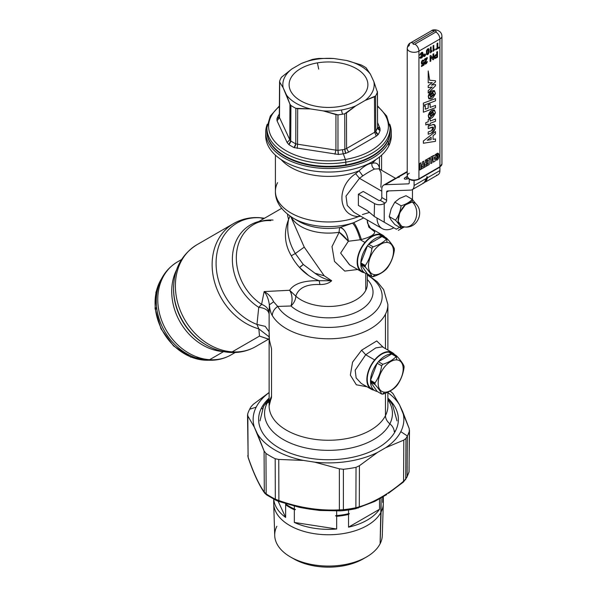 <?xml version="1.0" encoding="UTF-8"?>
<svg xmlns="http://www.w3.org/2000/svg" width="597" height="597" viewBox="0 0 597 597"><rect width="100%" height="100%" fill="white"/><g stroke="black" fill="none" stroke-linecap="round" stroke-linejoin="round"><path stroke-width="0.9" d="M364.267 272.65A21.126 12.194 -60 0 1 364.939 242.442A21.126 12.194 -60 0 1 384.819 237.054A21.126 12.194 120 0 0 382.662 235.151A21.126 12.194 120 0 0 364.939 242.442A21.126 12.194 120 0 0 361.543 271.739A21.126 12.194 120 0 0 364.267 272.65M349.693 264.896L340.648 253.068L348.357 241.255L360.304 239.763L364.939 242.442L360.304 239.763L348.357 241.255C347.096 233.39 344.342 228.808 340.089 227.509L352.491 223.159C355.051 225.412 357.655 230.949 360.304 239.763L361.409 239.539C370.207 237.143 374.655 234.569 374.752 231.837L373.416 229.994M367.192 219.95L367.536 223.159L370.147 227.614L374.752 231.837L368.797 227.129L367.08 219.883L368.797 227.129L374.752 231.837C374.655 234.569 370.207 237.143 361.409 239.539L360.304 239.763C357.655 230.949 355.051 225.412 352.491 223.159L340.089 227.509A11.418 5.477 -106 0 1 348.357 241.255C344.573 236.673 341.514 233.666 339.163 232.24A11.418 2.56 80.6 0 1 340.089 227.509A42.163 24.343 180 0 1 298.687 221.315A42.163 24.343 0 0 0 340.089 227.509A11.418 2.56 -99.4 0 0 339.163 232.24L348.357 241.255L340.648 253.068L349.521 264.799L361.543 271.739M357.67 269.501L344.767 271.09L334.492 261.426L332.007 246.591L339.163 232.24A38.82 22.417 180 0 1 291.217 216.927A38.82 22.417 0 0 0 339.163 232.24L332.007 246.591L334.492 261.426L344.767 271.09L357.67 269.501M353.708 222.674L363.715 217.942L353.708 222.674C355.924 225.106 358.484 230.726 361.409 239.539C358.484 230.726 355.924 225.106 353.708 222.674A49.752 28.723 180 0 1 293.321 218.218A49.752 28.723 0 0 0 353.708 222.674L352.491 223.159L353.708 222.674M393.878 227.793A25.119 14.5 -60 0 1 376.968 218.024A25.119 14.5 120 0 0 382.147 228.584A25.119 14.5 120 0 0 393.878 227.793M359.23 215.353L358.67 216.539C338.499 216.465 335.402 187.13 355.618 173.69L359.498 178.331L346.006 196.085L347.26 205.42L353.917 212.286L347.26 205.42L346.006 196.085L359.498 178.331L381.789 191.204L359.498 178.331L362.767 175.869C367.67 172.6 371.61 170.332 374.58 169.041L379.08 168.802M362.394 214.562L369.506 212.428M360.678 216.189L358.67 216.539A53.096 30.656 180 0 1 303.836 218.457A53.096 30.656 180 0 1 275.411 191.316A53.096 30.656 0 0 0 303.836 218.457A53.096 30.656 0 0 0 358.67 216.539L360.678 216.189M379.446 168.399L379.446 156.989L379.446 168.399C378.737 163.787 376.229 162.115 371.924 163.391C376.229 162.115 378.737 163.787 379.446 168.399M380.826 187.189C381.356 180.637 381.356 175.652 380.826 172.234L379.035 168.779L374.58 169.041C372.498 167.809 371.61 165.929 371.924 163.391C371.61 165.929 372.498 167.809 374.58 169.041C371.61 170.332 367.67 172.6 362.767 175.869L359.058 170.817C364.364 165.876 368.647 163.406 371.924 163.391A53.096 30.656 0 0 0 375.871 159.593A53.096 30.656 180 0 1 371.924 163.391C368.647 163.406 364.364 165.876 359.058 170.817L362.767 175.869L359.498 178.331L355.618 173.69L359.058 170.817L355.618 173.69C335.402 187.13 338.499 216.465 358.67 216.539M281.135 159.593A53.096 30.656 0 0 0 359.058 170.817A53.096 30.656 180 0 1 281.135 159.593M277.553 182.682A53.096 30.656 0 0 0 275.411 191.316L275.411 155.153M293.149 218.114A49.752 28.723 0 0 0 293.321 218.218C281.157 210.45 275.187 201.48 275.411 191.316M288.082 214.711L287.627 215.286L287.567 214.308L287.627 215.286L288.09 214.719M265.777 134.019A62.797 36.26 0 0 0 318.052 171.54A62.797 36.26 0 0 0 388.759 145.996A62.797 36.26 0 0 0 391.229 134.019M319.186 280.709C311.656 278.135 305.097 273.724 299.515 267.471L303.261 264.456L315 273.262L303.261 264.456L295.328 253.538L304.239 247.128L324.171 275.762L315 273.262C320.119 277.001 325.678 279.5 331.686 280.747L319.186 280.709C303.858 280.411 294.015 283.605 289.642 290.276C292.299 294.679 292.746 299.918 290.993 305.992A11.418 5.873 91.1 0 0 289.642 290.276L295.806 296.142L289.642 290.276C294.015 283.605 303.858 280.411 319.186 280.709L319.917 284.523L319.186 280.709L331.686 280.747C328.91 283.329 324.992 284.582 319.917 284.523C306.522 284.03 298.485 287.896 295.806 296.142A11.418 7.851 -47.9 0 1 290.993 305.992A44.529 25.708 0 0 0 351.424 314.171A44.529 25.708 0 0 0 367.327 279.538A44.529 25.708 180 0 1 351.424 314.171A44.529 25.708 180 0 1 290.993 305.992A11.418 7.851 132.1 0 0 295.806 296.142A38.82 22.417 0 0 0 333.992 306.246A38.82 22.417 0 0 0 365.752 290.366L365.752 273.463L365.752 290.366A38.82 22.417 180 0 1 333.992 306.246A38.82 22.417 180 0 1 295.806 296.142C298.485 287.896 306.522 284.03 319.917 284.523C324.992 284.582 328.91 283.329 331.686 280.747L324.171 275.762L304.239 247.128L290.814 216.666L304.239 247.128L295.328 253.538C288.582 242.315 286.336 230.935 288.59 219.39L289.985 216.107L288.59 219.39L287.664 215.86M365.752 290.366A38.82 22.417 0 0 0 367.327 284.06A38.82 22.417 180 0 1 365.752 290.366M288.59 219.39C283.627 232.143 284.523 244.255 291.291 255.732C284.523 244.255 283.627 232.143 288.59 219.39C286.336 230.935 288.582 242.315 295.328 253.538L291.299 255.732A47.954 39.156 60 0 0 299.515 267.471L308.492 275.389M324.171 275.762L331.686 280.747C325.678 279.5 320.119 277.001 315 273.262L324.171 275.762M391.304 132.243A62.797 36.26 0 0 0 389.759 124.251A62.797 36.26 180 0 1 388.759 142.452L387.669 141.332A61.655 35.596 180 0 1 319.119 166.496A61.655 35.596 180 0 1 266.859 130.601A61.655 35.596 0 0 0 319.119 166.496A61.655 35.596 0 0 0 387.669 141.332L388.759 142.452A62.797 36.26 0 0 0 391.304 132.243L391.304 135.788A62.797 36.26 180 0 1 388.759 145.996L388.759 142.452A62.797 36.26 180 0 1 312.731 167.339A62.797 36.26 180 0 1 267.247 124.251A62.797 36.26 0 0 0 265.702 132.243A62.797 36.26 0 0 0 319.574 168.138A62.797 36.26 0 0 0 388.759 142.452L388.759 145.996A62.797 36.26 180 0 1 319.574 171.675A62.797 36.26 180 0 1 265.702 135.788L265.702 132.243M289.642 290.276L264.15 291.567L261.583 304.373A47.954 39.156 -120 0 1 236.561 262.762A47.954 39.156 -120 0 1 253.874 224.375A47.954 39.156 60 0 0 236.561 262.762A47.954 39.156 60 0 0 261.583 304.373L264.15 291.567L289.642 290.276M272.292 315.552A59.372 34.283 0 0 0 329.76 338.783A59.372 34.283 0 0 0 385.475 314.164A59.372 34.283 0 0 0 387.878 304.507A59.372 34.283 180 0 1 385.475 314.164A59.372 34.283 180 0 1 329.76 338.783A59.372 34.283 180 0 1 272.292 315.552A11.418 8.828 -30.5 0 1 277.695 306.418A53.663 30.984 0 0 0 356.319 322.932A53.663 30.984 0 0 0 367.327 275.045A53.663 30.984 180 0 1 356.319 322.932A53.663 30.984 180 0 1 277.695 306.418C274.224 308.955 272.426 312 272.292 315.552C270.792 313.253 269.807 309.686 269.351 304.836L273.627 301.783L277.695 306.418L290.993 305.992L277.695 306.418L273.627 301.783C271.478 297.172 268.322 293.761 264.15 291.567C268.322 293.761 271.478 297.172 273.627 301.783L269.351 304.836C268.605 299.343 266.874 294.925 264.15 291.567L264.15 291.567M269.351 304.836L269.128 313.47C268.829 309.104 266.314 306.074 261.583 304.373C266.314 306.074 268.829 309.104 269.128 313.47L269.351 304.836M295.328 253.538L303.261 264.456A4.567 0.672 137.9 0 1 299.515 267.471A47.954 39.156 -120 0 1 291.291 255.732L295.328 253.538M385.475 415.624A59.372 34.283 180 0 1 320.059 439.907A59.372 34.283 180 0 1 269.128 405.975A59.372 34.283 0 0 0 320.059 439.907A59.372 34.283 0 0 0 385.475 415.624A11.418 8.948 -153.1 0 0 389.856 423.825A63.939 36.917 180 0 1 310.5 448.862A63.939 36.917 180 0 1 267.15 403.042A11.418 8.948 -153.1 0 0 269.128 401.744A11.418 8.948 26.9 0 1 267.15 403.042A63.939 36.917 0 0 0 310.5 448.862A63.939 36.917 0 0 0 389.856 423.825A11.418 8.948 26.9 0 1 394.229 431.653A11.418 8.948 -153.1 0 0 389.856 423.825A11.418 8.948 26.9 0 1 385.475 415.624L385.475 393.177L385.475 415.624A59.372 34.283 0 0 0 387.878 405.975A59.372 34.283 180 0 1 385.475 415.624M269.128 321.268L269.128 314.291C268.56 310.336 265.098 308.015 258.747 307.328L261.583 304.373L258.747 307.328C265.098 308.015 268.56 310.336 269.128 314.291M269.986 309.38L270.889 312.552M385.475 314.164L385.475 348.648L385.475 314.164M383.468 347.491L376.737 340.947L361.61 350.193L352.573 362.148L350.342 375.103L356.342 384.781L367.043 386.796L356.342 384.781L350.342 375.103L352.573 362.148L361.61 350.193L365.707 354.76L355.2 370.2L356.14 377.938L361.289 383.468L356.14 377.938L355.2 370.2L365.707 354.76L361.61 350.193L376.737 340.947L383.468 347.491M269.157 332.581L269.389 340.074L271.531 348.723L271.531 396.326A59.372 34.283 0 0 0 269.128 405.975L269.128 319.395M259.993 420.892L263.538 406.438A11.418 8.948 26.9 0 1 267.15 403.042A63.939 36.917 180 0 1 269.128 399.736A63.939 36.917 0 0 0 267.15 403.042A11.418 8.948 -153.1 0 0 263.538 406.438A11.418 8.948 -153.1 0 0 262.77 409.385M256.971 324.447L258.747 307.328A49.208 40.178 -120 0 1 232.375 259.314A49.208 40.178 -120 0 1 258.814 221.524A49.208 40.178 60 0 0 232.375 259.314A49.208 40.178 60 0 0 258.747 307.328L256.971 324.447L265.225 326.35L269.128 331.753L265.217 326.35L256.971 324.447A57.551 46.991 -120 0 1 216.107 261.441A57.551 46.991 -120 0 1 260.18 217.793L263.628 218.741L260.18 217.793A13.701 6.94 -86.2 0 0 259.464 217.666A13.701 6.94 93.8 0 1 260.18 217.793A57.551 46.991 -120 0 1 264.441 218.271A57.551 46.991 60 0 0 260.18 217.793A57.551 46.991 60 0 0 216.107 261.441A57.551 46.991 60 0 0 256.971 324.447L258.837 328.887L256.971 324.447M269.128 336.85L258.837 328.887L269.128 336.85M259.479 335.962L258.837 328.887A58.804 48.014 -120 0 1 213.927 279.583A58.804 48.014 -120 0 1 233.658 223.524A58.804 48.014 60 0 0 213.927 279.583A58.804 48.014 60 0 0 258.837 328.887L259.523 336.081L269.128 339.32M273.068 220.069A47.954 39.156 60 0 0 253.874 224.375C258.777 221.524 264.419 220.286 270.799 220.651M387.669 141.332A61.655 35.596 0 0 0 390.147 130.601A61.655 35.596 180 0 1 387.669 141.332M387.878 399.736A63.939 36.917 180 0 1 389.856 423.825A63.939 36.917 0 0 0 387.878 399.736M271.531 396.326A11.418 8.948 26.9 0 1 270.754 399.639L269.128 405.975M267.934 338.992L259.523 336.081L267.934 338.992M269.128 339.342L259.523 336.081L232.181 351.864L259.523 336.081M392.348 352.618A21.126 12.194 120 0 0 374.632 359.916A21.126 12.194 -60 0 1 394.505 354.521A21.126 12.194 120 0 0 392.348 352.618L382.416 346.887L375.841 347.879L365.707 354.76L374.632 359.916A21.126 12.194 120 0 0 371.23 389.207A21.126 12.194 120 0 0 373.953 390.125A21.126 12.194 -60 0 1 374.632 359.916L365.707 354.76L375.841 347.879L382.386 346.864M206.017 344.865L205.599 344.626A55.499 45.32 -120 0 1 173.555 289.127A55.499 45.32 60 0 0 205.599 344.626A55.499 45.32 60 0 0 206.017 344.865A55.499 45.32 -120 0 1 205.599 344.626L206.443 345.118A56.969 46.514 -120 0 1 173.555 288.142A56.969 46.514 60 0 0 206.443 345.118A56.969 46.514 60 0 0 228.576 352.088A13.701 6.94 -86.2 0 0 229.912 352.439C239.203 353.028 247.807 351.081 255.717 346.588A58.804 48.014 -120 0 1 232.181 351.864A58.804 48.014 -120 0 1 178.749 306.321A58.804 48.014 -120 0 1 196.913 244.74A58.804 48.014 60 0 0 178.749 306.321A58.804 48.014 60 0 0 232.181 351.864A58.804 48.014 60 0 0 255.717 346.588L268.516 339.2M229.912 352.439A13.701 6.94 -86.2 0 0 232.181 351.864A13.701 6.94 93.8 0 1 229.912 352.439C221.718 351.857 213.898 349.409 206.443 345.118M173.555 287.963A56.969 46.514 60 0 0 173.555 288.142C173.899 268.844 181.689 254.374 196.913 244.74L233.658 223.524C241.569 219.032 250.173 217.084 259.464 217.666L264.471 218.256M223.823 351.655A53.663 43.82 -120 0 1 223.547 351.64A13.701 6.94 93.8 0 1 223.591 351.618A13.701 6.94 -86.2 0 0 223.547 351.64A53.663 43.82 -120 0 1 180.167 322.126A53.663 43.82 -120 0 1 176.578 269.822A53.663 43.82 60 0 0 180.167 322.126A53.663 43.82 60 0 0 223.547 351.64A53.663 43.82 60 0 0 223.823 351.655M165.727 272.687A52.521 42.887 60 0 0 162.168 326.611A52.521 42.887 60 0 0 207.002 360.036A11.418 5.783 -86.2 0 0 207.711 360.17C216.136 360.707 223.927 358.939 231.084 354.879A53.663 43.82 -120 0 1 209.607 359.692L223.547 351.64L209.607 359.692A53.663 43.82 60 0 0 231.084 354.879L235.203 352.499M207.711 360.17A11.418 5.783 -86.2 0 0 209.607 359.692A53.663 43.82 -120 0 1 160.839 318.134A53.663 43.82 -120 0 1 177.413 261.926A53.663 43.82 60 0 0 160.839 318.134A53.663 43.82 60 0 0 209.607 359.692A11.418 5.783 93.8 0 1 207.711 360.17L195.458 357.67A52.521 42.887 -120 0 1 157.19 291.388C159.847 278.321 166.593 268.501 177.413 261.926L181.533 259.553M386.632 192.107L388.707 190.906L386.632 192.107L386.632 200.301L386.632 192.107A2.284 1.321 60 0 1 387.11 191.062A2.284 1.321 60 0 1 387.49 190.95A2.284 1.321 -120 0 0 386.632 192.107M385.02 203.099A2.284 1.321 120 0 0 386.632 200.301A2.284 1.321 -60 0 1 385.02 203.099L380.177 200.301A2.284 1.321 120 0 0 381.789 197.51L386.632 200.301L381.789 197.51L381.789 189.309A9.134 5.276 60 0 1 385.214 184.704L408.385 183.854A2.284 1.321 -120 0 0 409.243 182.704L409.243 179.242L409.243 182.704A2.284 1.321 60 0 1 408.766 183.749A2.284 1.321 60 0 1 408.385 183.854L385.214 184.704A9.134 5.276 -120 0 0 383.684 185.13A9.134 5.276 -120 0 0 381.789 189.309L381.789 197.51A2.284 1.321 -60 0 1 380.177 200.301A1.142 0.657 180 0 1 378.558 200.301A1.142 0.657 0 0 0 380.177 200.301L385.02 203.099L384.214 203.57L385.02 203.099M384.214 222.211L384.214 203.57A6.851 3.955 180 0 1 374.52 203.57L358.379 194.241L363.222 191.443L378.558 200.301L363.222 191.443L358.379 194.241L374.52 203.57A6.851 3.955 0 0 0 384.214 203.57L384.214 222.211L396.326 229.203L384.214 222.211M399.609 227.308L396.326 229.203C398.975 230.733 398.975 230.733 396.326 229.203L374.2 216.427L374.52 203.57L374.2 216.427L396.326 229.203L399.609 227.308M412.467 189.518L412.467 199.547L412.467 189.518M436.497 175.19A9.134 5.276 -120 0 0 439.922 170.585L427.489 177.757L424.803 182.189L426.109 181.645L427.489 177.757L427.004 176.488L426.519 178.316L414.087 185.495L414.087 180.503L414.087 185.495A9.134 5.276 60 0 1 410.661 190.107L387.49 190.95L410.661 190.107A9.134 5.276 -120 0 0 412.191 189.682A9.134 5.276 -120 0 0 414.087 185.495L426.519 178.316L424.071 182.824M423.094 182.928C424.43 183.212 425.571 181.675 426.519 178.316L427.004 176.488L427.489 177.757L439.922 170.585L439.922 167.123L439.922 170.585A9.134 5.276 60 0 1 438.034 174.764L426.109 181.645M373.894 216.092A1.142 0.657 60 0 1 374.2 216.427A1.142 0.657 -120 0 0 373.894 216.092L367.259 210.562L358.379 205.428L358.379 194.241L358.379 205.428L367.259 210.562L373.894 216.092M396.326 229.203C398.975 230.733 398.975 230.733 396.326 229.203L396.326 229.203M395.542 178.279L397.647 177.525L385.214 184.704L394.341 179.436M398.617 176.966L396.908 177.697L399.318 177.197L397.647 177.525L399.318 177.197L398.617 176.966L407.236 171.988L398.617 176.966M406.117 176.951A5.709 1.366 -20 0 0 404.46 178.951A5.709 1.366 -20 0 0 408.46 178.645A5.709 1.366 160 0 1 404.311 178.772A5.709 1.366 160 0 1 406.117 176.951A5.709 1.366 160 0 1 407.251 176.361A5.709 1.366 -20 0 0 406.117 176.951L406.863 179.01L406.117 176.951M439.116 167.205A1.142 0.657 -120 0 0 439.683 167.264L441.929 163.944A6.851 3.955 180 0 1 439.922 166.742L439.922 39.014A6.851 3.955 0 0 0 441.929 36.216A6.851 3.955 180 0 1 439.922 39.014A5.709 3.298 -120 0 0 435.885 32.022A1.142 0.657 0 0 0 435.885 31.089A1.142 0.657 0 0 0 434.273 31.089A5.709 3.298 -120 0 0 431.415 30.805A5.709 3.298 60 0 1 434.273 31.089L413.281 43.208A5.709 3.298 -120 0 0 410.423 42.924A5.709 3.298 -120 0 0 409.243 45.544A6.851 3.955 0 0 0 407.236 48.335A6.851 3.955 0 0 0 411.467 51.991A6.851 3.955 0 0 0 418.93 51.133L418.93 178.861A6.851 3.955 180 0 1 411.467 179.719A6.851 3.955 180 0 1 407.236 176.063A6.851 3.955 0 0 0 411.467 179.719A6.851 3.955 0 0 0 418.93 178.861A1.142 0.657 60 0 1 418.691 179.384A1.142 0.657 -120 0 0 418.93 178.861L418.93 51.133A6.851 3.955 180 0 1 411.467 51.991A6.851 3.955 180 0 1 407.236 48.335C407.729 45.35 408.796 43.544 410.423 42.924A5.709 3.298 60 0 1 413.281 43.208A1.142 0.657 0 0 0 413.281 44.141A1.142 0.657 0 0 0 414.893 44.141A5.709 3.298 60 0 1 418.93 51.133L439.922 39.014L439.922 166.742A6.851 3.955 0 0 0 441.929 163.944L441.929 36.216C441.802 29.701 433.288 28.708 431.415 30.805L410.423 42.924M439.683 167.264A1.142 0.657 -120 0 0 439.922 166.742L418.93 178.861L439.922 166.742A1.142 0.657 60 0 1 439.683 167.264L418.691 179.384A1.142 0.657 -120 0 1 418.124 179.324M409.243 173.264A6.851 3.955 0 0 0 407.236 176.063L407.236 48.335M414.893 44.141L435.885 32.022A5.709 3.298 60 0 1 439.922 39.014L418.93 51.133A5.709 3.298 -120 0 0 414.893 44.141A1.142 0.657 180 0 1 413.281 44.141A1.142 0.657 180 0 1 413.281 43.208L434.273 31.089A1.142 0.657 180 0 1 435.885 31.089A1.142 0.657 180 0 1 435.885 32.022L414.893 44.141M425.512 54.708A1.373 0.791 120 0 0 425.228 54.081A1.373 0.791 120 0 0 424.168 54.446A1.373 0.791 120 0 0 423.572 55.827L423.572 55.819A1.373 0.791 -60 0 1 424.168 54.446A1.373 0.791 -60 0 1 425.221 54.073A1.373 0.791 -60 0 1 425.228 54.081A1.373 0.791 120 0 0 424.168 54.439A1.373 0.791 120 0 0 423.572 55.819A1.373 0.791 120 0 0 423.855 56.454A1.373 0.791 120 0 0 424.915 56.081A1.373 0.791 120 0 0 425.512 54.708A1.373 0.791 -60 0 1 424.542 56.387A1.373 0.791 -60 0 1 423.572 55.827L423.572 55.827A1.373 0.791 120 0 0 423.855 56.446A1.373 0.791 -60 0 1 423.855 56.446A1.373 0.791 -60 0 1 423.572 55.819A1.373 0.791 -60 0 1 424.542 54.148A1.373 0.791 -60 0 1 425.512 54.708M424.945 55.028L424.258 55.76L424.945 55.028M437.504 57.2L437.497 51.603L436.765 52.029L437.504 51.603L436.765 52.029L436.765 54.215L436.765 52.029L436.765 54.208L435.646 54.857L436.765 54.215L434.997 55.379L435.653 54.857L434.131 57.409L434.235 56.752L434.288 58.118L434.131 57.409L434.288 58.118L435.206 58.454L437.504 57.2L435.206 58.454L434.295 58.118L434.138 57.416L434.997 55.379L436.765 54.215L436.765 52.029L437.504 51.603L437.504 57.2M435.183 57.581L436.765 56.819L436.765 55.014L436.765 56.819L435.429 57.566L434.87 57.014L435.325 55.924L436.765 55.014L436.765 56.819L436.765 55.014L435.325 55.924L434.952 57.416M433.728 59.372L433.728 53.782L432.997 54.2L433.728 53.782L432.997 54.2L432.997 58.178L432.997 54.2L432.997 58.178L430.795 55.476L430.094 55.879L430.788 55.476L430.094 55.879L430.094 61.469L430.094 55.879L430.094 61.469L430.833 61.051L430.833 57.073L433.034 59.775L430.847 57.066L433.034 59.775L433.728 59.372L433.041 59.775L430.833 57.073L430.833 61.051L430.101 61.469L430.101 55.879L430.795 55.476L432.997 58.178L432.997 54.208L433.728 53.782L433.728 59.372M421.452 66.506L421.445 65.707L423.37 64.595L421.452 65.707L421.452 66.513L424.027 65.021L424.027 61.998L422.4 63.312L422.049 62.528L422.34 61.267L424.116 60.782L423.945 60.222L422.698 60.148L421.654 61.349L422.072 60.7L421.37 62.364L421.564 64.028L422.601 64.088L423.377 63.334L423.377 64.595L423.37 63.342M422.4 63.312L424.027 61.998L424.027 65.021L421.452 66.513L421.452 65.707L421.445 66.513M423.422 61.185L423.198 60.834L424.116 60.782L423.945 60.222L422.706 60.148L421.654 61.349L421.355 62.864L421.751 64.185L423.377 63.334L423.377 64.595L421.445 65.707L423.377 64.595L423.377 63.334M423.198 60.834L422.139 61.678L422.183 63.222M425.37 64.118L424.631 63.692L424.586 62.581L426.37 58.834L424.519 59.901L424.519 59.096L427.288 57.506L427.288 58.26L427.28 57.499L424.519 59.096L427.28 57.499L424.519 59.096L424.519 59.901L424.519 59.096L424.519 59.894L426.37 58.834L424.818 61.984L426.37 58.827L424.586 62.573L424.93 64.028L424.624 63.692L425.37 64.125L426.452 63.498L427.288 61.536L425.885 63.155L426.362 62.648L425.601 63.245L425.213 62.745L427.288 58.26L425.392 62.081L425.392 63.185M425.601 63.245L426.594 61.931L427.288 61.536L427.176 62.222L425.37 64.125M437.788 47.887L437.788 43.044L437.056 43.469L437.788 43.044L437.056 43.469L437.056 48.312L437.056 43.469L437.056 48.305L435.728 49.073L437.056 48.305L435.728 49.073L435.728 49.827L435.728 49.073L435.728 49.827L439.116 47.872L439.116 47.118L437.788 47.879L439.116 47.118L439.116 47.872L435.728 49.827L435.728 49.073L437.056 48.312L437.056 43.469L437.788 43.044L437.788 47.887M429.176 52.096L429.064 49.014L428.318 48.611L426.542 50.461L426.542 54.297L426.422 53.685L426.848 54.626L426.542 54.297L427.295 54.685L428.318 54.096L429.176 52.096L428.318 54.096L427.295 54.685L426.542 54.297L426.43 51.215L427.295 49.208L428.318 48.618L429.064 49.014L429.176 52.096M427.803 49.611L428.303 49.551L427.31 50.118L427.124 53.237L427.124 50.864L427.803 49.611L428.482 50.073L428.482 52.454L428.482 50.073L428.303 53.185L428.482 52.446L427.803 53.7L428.295 53.185L427.31 53.752L427.803 53.7L427.124 53.237L427.803 53.7L427.31 53.752M427.803 53.7L428.482 52.454L428.303 49.551M433.78 50.103L433.78 45.357L433.086 45.76L433.78 45.357L433.086 45.76L433.086 51.357L433.086 45.76L433.086 51.349L434.467 49.976L434.467 49.126L433.78 50.103L434.467 49.126L433.78 50.096L434.467 49.126L434.467 49.976L433.086 51.357L433.086 45.76L433.78 45.357L433.78 50.103M419.736 57.499L420.236 58.305L419.736 57.499L420.512 57.051L419.743 57.499L420.236 58.305L422.646 52.327L419.736 55.073L422.124 53.267L420.773 57.387L419.736 57.499L420.519 57.051C422.922 59.133 423.206 49.79 420.519 54.633L419.743 55.081C421.519 51.708 422.661 51.461 423.169 54.334C422.646 57.812 421.497 58.872 419.743 57.499M420.773 57.387L422.124 53.267L420.773 57.387M431.138 51.633L431.138 46.879L430.444 47.282L431.138 46.879L430.444 47.282L430.444 52.879L430.444 47.282L430.444 52.879L431.832 51.499L431.825 50.648L431.138 51.633L431.825 50.648L431.138 51.626L431.832 50.655L431.832 51.499L430.444 52.879L430.444 47.282L431.138 46.887L431.138 51.633M428.713 117.863L428.265 115.497L429.228 118.318L435.437 112.818L434.474 110.005L428.265 115.497L434.064 109.826M434.474 109.997L434.474 109.997C431.631 109.55 429.556 111.378 428.265 115.497L429.221 118.318M430.392 115.863L430.094 114.818L433.191 112.37L433.609 113.505L433.064 112.311M430.512 115.952L433.609 113.505L430.519 115.952C431.929 116.169 432.959 115.348 433.609 113.505L433.183 112.37M435.437 112.818C433.803 108.326 431.415 109.214 428.265 115.497C429.9 119.997 432.288 119.101 435.437 112.818M433.609 113.505C432.758 111.632 431.594 112.072 430.094 114.818C430.944 116.691 432.116 116.251 433.609 113.505M428.713 98.55L428.265 96.184L429.228 99.005L435.437 93.505L434.474 90.692L428.265 96.184L434.064 90.513M434.474 90.684L434.474 90.684C431.631 90.237 429.556 92.065 428.265 96.184L429.221 99.005M430.392 96.55L430.094 95.505L433.191 93.057L433.609 94.192L433.064 92.998M430.512 96.639L433.609 94.192L430.519 96.639C431.929 96.856 432.959 96.035 433.609 94.192L433.191 93.057M435.437 93.505C433.803 89.013 431.415 89.901 428.265 96.184C429.9 100.684 432.288 99.789 435.437 93.505M433.609 94.192C432.758 92.319 431.594 92.759 430.094 95.505C430.944 97.378 432.116 96.938 433.609 94.192M435.482 141.34L435.482 138.952L433.064 139.34L435.482 138.959L433.064 139.332L433.064 135.713L435.482 133.818L435.482 131.541L423.37 141.004L435.482 131.541L423.37 141.004L423.37 143.235L423.37 141.004L423.37 143.235L435.482 141.34L423.377 143.243L423.377 141.004L435.482 131.549L435.482 133.818L433.064 135.713L433.064 139.34L435.482 138.959L435.482 141.34M427.251 140.243L431.124 139.638L427.251 140.25L431.124 137.22L431.124 139.638L431.124 137.228L431.124 139.638L427.251 140.243L431.124 139.638L431.124 137.22L427.251 140.25M425.795 124.945L428.221 124.034L428.221 125.176L428.213 124.042L428.221 125.176L430.153 124.452L430.153 123.31L435.482 121.325L435.482 119.049L430.153 121.042L435.482 119.049L430.153 121.042L430.153 118.766L428.213 119.49L430.153 118.766L428.213 119.49L428.221 121.766L428.213 119.49L428.221 121.766L425.795 122.669L428.213 121.766L425.795 122.669L425.795 124.945L425.795 122.669L425.795 124.945L425.795 122.669L428.221 121.766L428.221 119.497L430.153 118.766L430.153 121.042L435.482 119.049L435.482 121.325L430.153 123.31L430.153 124.452L428.221 125.176L428.221 124.034L425.795 124.945M434.474 124.766L432.437 124.728L428.213 126.31L428.221 128.579L428.213 126.31L432.437 124.728L428.221 126.31L428.221 128.579L433.191 127.139L431.601 130.728L428.221 131.989L428.221 134.265L431.265 133.124L435.064 128.989L434.474 124.773L432.437 124.728L434.064 124.594M433.183 127.139C433.982 128.34 433.452 129.534 431.594 130.721L428.213 131.989L428.221 134.265L428.213 131.989L431.601 130.728L433.064 127.079M431.265 133.124C435.84 131.609 437.071 122.81 432.437 124.728L428.221 126.31L428.221 128.579L432.101 127.131C434.191 127.482 434.026 128.683 431.601 130.728L428.221 131.989L428.221 134.265L431.265 133.124M435.482 107.691L435.482 105.415L430.153 107.408L435.482 105.415L430.153 107.408L430.153 103.997L428.213 104.721L430.153 103.997L428.213 104.721L428.221 108.132L428.213 104.721L428.221 108.132L425.31 109.221L428.213 108.132L425.31 109.214L425.31 105.811L423.37 106.535L425.31 105.811L423.37 106.535L423.37 112.214L423.37 106.535L423.37 112.214L435.482 107.691L423.377 112.214L423.377 106.535L425.31 105.811L425.31 109.221L428.221 108.132L428.221 104.729L430.153 103.997L430.153 107.408L435.482 105.415L435.482 107.691M423.37 105.4L435.482 100.871L435.482 98.602L423.37 103.124L423.377 105.4L423.37 103.124L423.37 105.4L423.377 103.124L435.482 98.602L435.482 100.871L423.377 105.4M428.213 93.02L435.482 85.774L435.482 84.513L431.444 85.155L435.482 84.513L431.452 85.147L435.482 81.998L435.482 80.759L429.683 80.244L435.482 80.759L429.683 80.244L428.221 70.946L428.213 82.782L428.213 70.946L428.213 82.782L432.258 82.625L428.213 85.781L432.25 82.625L428.213 85.781L428.213 87.64L428.213 85.781L428.213 87.64L432.258 87.005L428.213 90.587L432.25 87.013L428.213 90.587L428.213 93.02M435.482 85.774L428.221 93.02L428.221 90.587L432.258 87.005L428.221 87.64L428.221 85.781L432.258 82.625L428.221 82.782L428.221 70.946L429.683 80.244L435.482 80.759L435.482 81.998L431.444 85.155L435.482 84.52L435.482 85.774M419.736 170.003L420.952 169.309L420.952 162.78L419.736 163.474L419.743 170.003L419.736 163.474L419.736 170.003L419.743 163.481L420.952 162.78L420.952 169.309L419.743 170.003M421.288 169.108L423.713 167.712L423.713 161.183L422.497 161.884L422.504 164.451L422.497 161.884L422.497 164.444L421.288 165.145L422.504 164.451L421.288 165.145L421.288 166.548L421.288 165.145L421.288 166.548L422.504 165.847L422.504 167.011L422.497 165.847L422.497 167.011L421.288 167.712L422.504 167.011L421.288 167.712L421.288 169.108L421.288 167.712L421.288 169.108L421.288 167.712L422.504 167.011L422.504 165.847L421.288 166.548L421.288 165.145L422.504 164.451L422.504 161.884L423.713 161.183L423.713 167.712L421.288 169.108M424.049 167.511L426.474 166.115L426.474 159.593L425.258 160.287L425.265 162.854L425.258 160.287L425.258 162.854L424.049 163.548L425.265 162.854L424.049 163.548L424.049 164.951L424.049 163.548L424.049 164.951L425.265 164.25L425.265 165.421L425.258 164.257L425.258 165.414L424.049 166.115L425.265 165.421L424.049 166.115L424.049 167.511M424.049 164.951L424.049 163.556L425.265 162.854L425.265 160.287L426.474 159.593L426.474 166.115L424.049 167.518L424.049 166.115L425.265 165.421L425.265 164.25L424.049 164.951M426.81 165.921L429.236 164.526L429.236 157.996L426.81 159.392L426.81 160.794L426.81 159.392L426.81 160.794L428.027 160.093L428.027 161.257L428.019 160.093L428.019 161.257L426.81 161.959L428.027 161.257L426.81 161.959L426.81 163.354L426.81 161.959L426.81 163.354L428.027 162.66L428.027 163.824L428.019 162.66L428.019 163.824L426.81 164.518L428.027 163.824L426.81 164.518L426.81 165.921L426.81 164.518L426.81 165.921L426.81 164.526L428.027 163.824L428.027 162.66L426.81 163.354L426.81 161.959L428.027 161.257L428.027 160.093L426.81 160.794L426.81 159.399L429.236 157.996L429.236 164.526L426.81 165.921M430.78 163.623L431.997 162.929L431.997 156.399L429.571 157.802L431.997 156.399L429.571 157.802L429.571 159.198L429.571 157.802L429.571 159.198L430.788 158.504L430.788 163.63L430.788 158.504L429.571 159.198L429.571 157.802L431.997 156.407L431.997 162.929L430.788 163.63M435.079 161.145L436.079 154.048L433.676 156.138L433.564 155.496L432.332 156.205L433.564 155.496L432.332 156.205L433.332 162.16L432.332 156.205L433.332 162.16L435.079 161.145L433.332 162.16L432.332 156.205L433.564 155.496L433.676 156.138L436.079 154.048L435.079 161.145M433.885 157.407L434.526 157.041L434.206 159.324L434.526 157.041L434.206 159.309L433.885 157.407L434.206 159.324L434.526 157.041L433.885 157.407M436.392 160.22L438.273 153.414L436.392 154.033L438.273 153.407L436.392 154.026L436.392 155.921L436.392 154.026L436.392 155.914L437.452 154.869L436.392 160.22C439.832 159.951 439.832 150.332 436.392 154.033L436.392 155.921C438.22 151.78 438.22 160.369 436.392 158.332L436.392 160.22M436.646 158.623L437.452 154.869C438.153 156.683 437.885 157.936 436.646 158.63M377.543 105.893L386.692 116.034L390.087 127.616L390.147 130.325A61.648 35.589 180 0 1 387.654 140.788A61.648 35.589 180 0 1 345.857 164.914L345.842 162.175A61.588 35.559 0 0 0 390.087 127.616A61.588 35.559 180 0 1 345.842 162.175L345.857 164.914A61.648 35.589 180 0 1 266.859 130.325L266.919 127.616A61.588 35.559 0 0 0 345.842 162.175A2.284 0.522 -99.6 0 0 345.365 159.474A59.894 34.581 0 0 0 377.543 106.438A59.894 34.581 180 0 1 345.365 159.474A2.284 0.522 80.4 0 1 345.842 162.175A61.588 35.559 180 0 1 266.919 127.616L270.299 116.064L279.396 105.945M279.396 106.49A59.894 34.581 0 0 0 279.866 146.474A59.894 34.581 0 0 0 345.365 159.474L343.29 153.78A52.536 30.335 0 0 0 345.685 153.339L348.663 152.108L376.267 136.168L378.147 134.601A52.536 30.335 0 0 0 380.088 130.422L379.953 128.236L377.655 122.803L379.953 128.236L380.088 130.422A52.536 30.335 180 0 1 378.147 134.601L376.267 136.168L348.663 152.108L345.685 153.339A52.536 30.335 180 0 1 343.29 153.78L345.365 159.474A59.894 34.581 180 0 1 279.866 146.474A59.894 34.581 180 0 1 279.396 106.49M377.364 92.102A49.775 28.738 180 0 1 375.558 95.998L365.133 100.445A45.67 26.372 0 0 0 373.864 81.632L377.364 92.102L373.864 81.632L370.446 74.259L366.08 67.789A49.775 28.738 0 0 0 361.14 64.939L346.588 60.484L333.813 58.506L319.022 58.424A49.775 28.738 0 0 0 314.492 59.058A49.775 28.738 0 0 0 312.283 59.461L301.224 63.551L291.873 68.946L281.448 77.267A49.775 28.738 0 0 0 279.642 81.162L279.486 117.557L279.717 82.147L283.142 87.766L289.963 104.229L289.761 139.698L279.486 117.557L277.053 120.818L287.157 142.593L288.799 144.541A52.536 30.335 0 0 0 294.097 147.601L338.447 154.459A52.536 30.335 0 0 0 343.29 153.78A52.536 30.335 180 0 1 338.447 154.459L294.097 147.601A52.536 30.335 180 0 1 288.799 144.541L287.157 142.593L277.053 120.818L276.918 118.937L277.053 120.818L279.486 117.557L289.761 139.698L289.963 104.229L290.926 105.475L290.717 140.899L289.761 139.698L287.157 142.593L289.761 139.698L290.717 140.899L290.926 105.475A49.775 28.738 0 0 0 295.866 108.326L295.761 143.81A49.999 28.865 180 0 1 290.717 140.899L288.799 144.541A3.425 2.112 123.7 0 0 290.717 140.899A49.999 28.865 0 0 0 295.761 143.81L295.866 108.326L297.679 108.684L297.567 144.213L295.761 143.81A3.425 1.828 -63.4 0 1 294.097 147.601L295.761 143.81L297.567 144.213L297.679 108.684L310.418 108.915L323.193 110.885L335.932 114.602L335.917 150.145L297.567 144.213L297.216 148.399L297.567 144.213L335.917 150.145L335.932 114.602L337.977 114.84L337.969 150.332L335.917 150.145L334.924 154.235L335.917 150.145L337.969 150.332L337.977 114.84A49.775 28.738 0 0 0 342.514 114.206A49.775 28.738 0 0 0 344.723 113.796L344.85 149.272A49.999 28.865 180 0 1 342.581 149.69A49.999 28.865 180 0 1 337.969 150.332L338.447 154.459A3.425 0.53 83.6 0 1 337.969 150.332A49.999 28.865 0 0 0 342.581 149.69A3.425 0.791 -99.6 0 0 343.29 153.78A3.425 0.791 80.4 0 1 342.581 149.69A49.999 28.865 0 0 0 344.85 149.272L344.723 113.796L346.461 112.967L346.588 148.489L344.85 149.272A3.425 0.918 -101.3 0 0 345.685 153.339L344.85 149.272L346.588 148.489L346.461 112.967L355.782 105.848L365.133 100.445L374.468 96.804L374.662 132.28L346.588 148.489L348.663 152.108L346.588 148.489L374.662 132.28L374.468 96.804L375.558 95.998L375.752 131.43L374.662 132.28L376.267 136.168L374.662 132.28L375.752 131.43L375.558 95.998A49.775 28.738 0 0 0 377.364 92.102L377.595 127.46A49.999 28.865 180 0 1 375.752 131.43L378.147 134.601A3.425 2.642 30.9 0 1 375.752 131.43A49.999 28.865 0 0 0 377.595 127.46L377.446 91.55L377.595 127.46A3.425 2.746 -161.5 0 0 380.088 130.422L377.595 127.46L377.677 126.922L379.953 128.236L377.655 126.885M279.642 81.162L279.717 82.147L279.642 81.162A49.775 28.738 180 0 1 281.448 77.267L291.873 68.946A45.67 26.372 0 0 0 283.142 87.766L279.717 82.147M279.344 114.094L278.851 114.758A52.536 30.335 0 0 0 276.918 118.937A52.536 30.335 180 0 1 278.851 114.758L279.344 114.094M279.344 114.706L278.851 114.758A3.425 2.642 -149.1 0 0 279.344 114.706M276.918 118.937L279.411 116.527L279.486 117.557M279.56 81.617L279.299 117.213M266.934 128.974A61.648 35.589 0 0 0 284.911 155.929A61.648 35.589 0 0 0 345.857 164.914A61.648 35.589 0 0 0 372.095 155.929A61.648 35.589 0 0 0 387.654 140.788A61.648 35.589 0 0 0 390.072 128.974M371.856 156.071A60.976 35.201 180 0 1 371.618 156.205A60.976 35.201 180 0 1 285.388 156.205A60.976 35.201 180 0 1 285.15 156.071A60.976 35.201 0 0 0 371.856 156.071M317.41 62.879L318.701 69.133L317.41 62.879A39.395 22.746 180 0 1 362.379 73.095A39.395 22.746 180 0 1 356.357 100.781A39.395 22.746 180 0 1 339.596 106.52A39.395 22.746 180 0 1 300.649 100.781A39.395 22.746 180 0 1 317.41 62.879A39.395 22.746 0 0 0 290.702 91.102A39.395 22.746 0 0 0 339.596 106.52A39.395 22.746 0 0 0 366.304 78.297A39.395 22.746 0 0 0 317.41 62.879M342.514 114.206A49.775 28.738 180 0 1 337.977 114.84L323.193 110.885A45.67 26.372 0 0 0 341.365 110.005L342.514 114.206L341.365 110.005A45.67 26.372 0 0 0 355.782 105.848L344.723 113.796A49.775 28.738 180 0 1 342.514 114.206M301.224 63.551L312.283 59.461A49.775 28.738 180 0 1 314.492 59.058L315.641 59.394A45.67 26.372 0 0 0 301.224 63.551A45.67 26.372 180 0 1 315.641 59.394L314.492 59.058A49.775 28.738 180 0 1 319.022 58.424L333.813 58.506A45.67 26.372 0 0 0 315.641 59.394A45.67 26.372 180 0 1 333.813 58.506L346.588 60.484L361.14 64.939A49.775 28.738 180 0 1 366.08 67.789L370.446 74.259A45.67 26.372 0 0 0 346.588 60.484A45.67 26.372 180 0 1 370.446 74.259L373.864 81.632A45.67 26.372 180 0 1 365.133 100.445L355.782 105.848A45.67 26.372 180 0 1 341.365 110.005A45.67 26.372 180 0 1 323.193 110.885L310.418 108.915L295.866 108.326A49.775 28.738 180 0 1 290.926 105.475L289.963 104.229L286.56 95.139A45.67 26.372 0 0 0 310.418 108.915A45.67 26.372 180 0 1 286.56 95.139L283.142 87.766A45.67 26.372 180 0 1 291.873 68.946L301.224 63.551M387.557 239.173A20.552 11.865 120 0 0 385.61 237.509A20.552 11.865 120 0 0 383.192 236.658A20.552 11.865 120 0 0 382.296 236.561L379.073 234.696A20.552 11.865 -60 0 1 382.378 235.643L385.61 237.509M365.058 273.105L361.827 271.247A20.552 11.865 -60 0 1 360.469 250.106A20.552 11.865 -60 0 1 379.073 234.696L382.296 236.561A20.552 11.865 120 0 0 381.99 236.546A20.552 11.865 120 0 0 368.67 244.233A20.552 11.865 120 0 0 367.476 245.733A20.552 11.865 120 0 0 360.812 262.889A20.552 11.865 120 0 0 360.797 263.702A20.552 11.865 120 0 0 360.812 264.493A20.552 11.865 120 0 0 365.058 273.105A20.552 11.865 120 0 0 367.476 273.963A20.552 11.865 -60 0 1 360.812 264.493L367.476 273.963L371.961 276.553A20.552 11.865 120 0 0 372.849 276.65A20.552 11.865 120 0 0 373.162 276.657C378.856 274.829 383.296 272.262 386.475 268.971A20.552 11.865 120 0 0 387.677 267.478C391.154 262.486 393.371 256.77 394.333 250.322A20.552 11.865 120 0 0 394.348 249.509A20.552 11.865 120 0 0 394.333 248.718C393.378 246.285 391.154 243.128 387.677 239.248A20.552 11.865 120 0 0 386.781 239.151A20.552 11.865 120 0 0 386.475 239.136L381.99 236.546L368.67 244.233A20.552 11.865 -60 0 1 381.99 236.546A20.552 11.865 -60 0 1 382.296 236.561A20.552 11.865 -60 0 1 383.192 236.658L387.677 239.248L383.192 236.658M360.812 262.889A20.552 11.865 -60 0 1 367.476 245.733L360.812 262.889L365.304 265.478A20.552 11.865 120 0 0 365.282 266.292L360.797 263.702A20.552 11.865 -60 0 1 360.812 262.889L367.476 245.733A20.552 11.865 -60 0 1 368.67 244.233L373.162 246.83A20.552 11.865 120 0 0 371.961 248.322L367.476 245.733L371.961 248.322C370.998 254.77 368.782 260.486 365.304 265.478L360.812 262.889M365.282 266.292A20.552 11.865 120 0 0 365.304 267.083L360.812 264.493A20.552 11.865 -60 0 1 360.797 263.702L365.282 266.292A20.552 11.865 -60 0 1 365.304 265.478C368.782 260.486 370.998 254.77 371.961 248.322A20.552 11.865 -60 0 1 373.162 246.83L368.67 244.233L381.99 236.546L386.475 239.136C383.296 242.427 378.856 244.994 373.162 246.83C378.856 244.994 383.296 242.427 386.475 239.136A20.552 11.865 -60 0 1 386.781 239.151A20.552 11.865 -60 0 1 387.677 239.248C391.154 243.128 393.378 246.285 394.333 248.718A20.552 11.865 -60 0 1 394.348 249.509A20.552 11.865 -60 0 1 394.333 250.322C393.371 256.77 391.154 262.486 387.677 267.478A20.552 11.865 -60 0 1 386.475 268.971C383.296 272.262 378.856 274.829 373.162 276.657A20.552 11.865 -60 0 1 372.849 276.65L374.983 274.717A17.701 10.216 -60 0 1 369.998 257.986A17.701 10.216 -60 0 1 386.983 242.427A17.701 10.216 -60 0 1 391.968 259.158A17.701 10.216 -60 0 1 374.983 274.717A17.701 10.216 120 0 0 391.968 259.158A17.701 10.216 120 0 0 386.983 242.427L386.781 239.151L386.983 242.427A17.701 10.216 120 0 0 369.998 257.986A17.701 10.216 120 0 0 374.983 274.717L372.849 276.65A20.552 11.865 -60 0 1 371.961 276.553L367.476 273.963L360.812 264.493L365.304 267.083C368.782 270.963 370.998 274.12 371.961 276.553C370.998 274.12 368.782 270.963 365.304 267.083A20.552 11.865 -60 0 1 365.282 266.292M383.864 236.8A20.552 11.865 120 0 0 379.073 234.696A20.552 11.865 120 0 0 359.819 251.568A20.552 11.865 120 0 0 363.566 271.956M374.744 390.58A20.552 11.865 120 0 0 377.162 391.431L381.647 394.02A20.552 11.865 120 0 0 382.535 394.117A20.552 11.865 120 0 0 382.849 394.132C388.543 392.296 392.983 389.729 396.162 386.446A20.552 11.865 120 0 0 397.363 384.946C400.841 379.953 403.065 374.237 404.02 367.789A20.552 11.865 120 0 0 404.042 366.976A20.552 11.865 120 0 0 404.02 366.185C403.065 363.76 400.841 360.603 397.363 356.715L392.878 354.125L397.363 356.715A20.552 11.865 120 0 0 396.475 356.618A20.552 11.865 120 0 0 396.162 356.61L391.677 354.021L378.364 361.707A20.552 11.865 -60 0 1 391.677 354.021A20.552 11.865 -60 0 1 391.99 354.028A20.552 11.865 120 0 0 391.677 354.021A20.552 11.865 120 0 0 378.364 361.707A20.552 11.865 120 0 0 377.162 363.2A20.552 11.865 120 0 0 370.506 380.356A20.552 11.865 120 0 0 370.483 381.17A20.552 11.865 120 0 0 370.506 381.961A20.552 11.865 120 0 0 374.744 390.58L371.513 388.714A20.552 11.865 -60 0 1 370.155 367.573A20.552 11.865 -60 0 1 388.759 352.163L391.99 354.028A20.552 11.865 -60 0 1 392.878 354.125A20.552 11.865 -60 0 1 397.244 356.648A20.552 11.865 120 0 0 395.296 354.976A20.552 11.865 120 0 0 392.878 354.125A20.552 11.865 120 0 0 391.99 354.028L388.759 352.163A20.552 11.865 -60 0 1 392.065 353.118L395.296 354.976M370.506 380.356A20.552 11.865 -60 0 1 377.162 363.2L370.506 380.356L374.991 382.953A20.552 11.865 120 0 0 374.976 383.759L370.483 381.17A20.552 11.865 -60 0 1 370.506 380.356L377.162 363.2A20.552 11.865 -60 0 1 378.364 361.707L382.849 364.297A20.552 11.865 120 0 0 381.647 365.789L377.162 363.2L381.647 365.789C380.692 372.237 378.468 377.953 374.991 382.953L370.506 380.356M377.162 391.431A20.552 11.865 -60 0 1 370.506 381.961L377.162 391.431L370.506 381.961A20.552 11.865 -60 0 1 370.483 381.17L374.976 383.759A20.552 11.865 120 0 0 374.991 384.55L370.506 381.961L374.991 384.55C378.468 388.438 380.685 391.595 381.647 394.02L377.162 391.431M384.669 392.184A17.701 10.216 -60 0 1 379.692 375.453A17.701 10.216 -60 0 1 396.669 359.894A17.701 10.216 -60 0 1 401.654 376.632A17.701 10.216 -60 0 1 384.669 392.184A17.701 10.216 120 0 0 401.654 376.632A17.701 10.216 120 0 0 396.669 359.894L396.475 356.618A20.552 11.865 -60 0 1 397.363 356.715C400.841 360.603 403.065 363.76 404.02 366.185A20.552 11.865 -60 0 1 404.042 366.976A20.552 11.865 -60 0 1 404.02 367.789C403.065 374.237 400.841 379.953 397.363 384.946A20.552 11.865 -60 0 1 396.162 386.446C392.983 389.729 388.55 392.296 382.849 394.132A20.552 11.865 -60 0 1 382.535 394.117L384.669 392.184L382.535 394.117A20.552 11.865 -60 0 1 381.647 394.02C380.685 391.595 378.468 388.438 374.991 384.55A20.552 11.865 -60 0 1 374.976 383.759A20.552 11.865 -60 0 1 374.991 382.953C378.468 377.953 380.692 372.237 381.647 365.789A20.552 11.865 -60 0 1 382.849 364.297L378.364 361.707L391.677 354.021L396.162 356.61C392.983 359.901 388.55 362.461 382.849 364.297C388.55 362.461 392.983 359.901 396.162 356.61A20.552 11.865 -60 0 1 396.475 356.618L396.669 359.894A17.701 10.216 120 0 0 379.692 375.453A17.701 10.216 120 0 0 384.669 392.184M393.55 354.267A20.552 11.865 120 0 0 388.759 352.163A20.552 11.865 120 0 0 369.506 369.036A20.552 11.865 120 0 0 373.259 389.423M161.541 278.739A51.26 41.857 60 0 0 155.362 308.253A2.284 0.634 174 0 0 155.071 308.604A2.284 0.634 -6 0 1 155.362 308.253A51.26 41.857 60 0 0 208.584 360.222A51.26 41.857 -120 0 1 155.362 308.253L156.645 307.485L155.362 308.253A51.26 41.857 -120 0 1 161.541 278.739M156.13 309.022A2.284 0.634 -6 0 1 155.429 308.895M382.699 502.413L382.699 497.017L382.699 502.413A54.805 31.641 0 0 0 383.311 497.711L383.311 503.114A54.805 31.641 180 0 1 381.095 512.025L380.117 543.74A53.797 31.059 180 0 1 321.343 565.784A53.797 31.059 180 0 1 274.717 535.569L273.702 503.696A54.805 31.641 0 0 0 321.208 534.479A54.805 31.641 0 0 0 381.095 512.025A54.805 31.641 0 0 0 383.304 503.696L382.289 535.569A53.797 31.059 180 0 1 380.117 543.74L381.095 497.958L381.095 512.025A54.805 31.641 180 0 1 320.708 534.434A54.805 31.641 180 0 1 273.695 503.114L273.695 499.122M366.543 556.964L363.312 558.822A49.23 28.425 180 0 1 293.694 558.822L290.463 556.964A53.797 31.059 0 0 0 366.543 556.964A53.797 31.059 0 0 0 380.117 543.74M276.881 526.255A53.797 31.059 0 0 0 290.463 556.964M292.149 557.896A49.23 28.425 0 0 0 364.857 557.896M383.311 497.711A54.805 31.641 0 0 0 383.281 496.674M348.536 514.48L348.536 527.158A54.805 31.641 0 0 0 379.513 509.278L379.513 498.861L379.513 509.278L348.536 527.158L348.536 514.48A54.805 31.641 180 0 1 336.656 516.315A54.805 31.641 0 0 0 348.536 514.48L349.364 513.629L348.536 514.48M273.754 499.152A54.805 31.641 0 0 0 285.642 517.427L285.642 504.749A54.805 31.641 0 0 0 294.343 509.771L294.343 522.45A54.805 31.641 0 0 0 336.656 529.002L336.656 516.315L335.529 515.771A54.349 31.38 0 0 0 349.364 513.629A54.349 31.38 180 0 1 335.529 515.771L336.656 515.577A54.805 31.641 0 0 0 348.536 513.733L349.364 513.629L348.536 513.733A54.805 31.641 180 0 1 336.656 515.577L336.656 510.98L336.656 515.577L335.529 515.771L336.656 516.315L336.656 529.002L294.343 522.45L294.343 509.771A54.805 31.641 180 0 1 285.642 504.749L285.642 504.002A54.805 31.641 0 0 0 289.746 506.659A54.805 31.641 0 0 0 294.343 509.025L295.47 509.577L294.343 509.771L295.47 509.577A54.349 31.38 180 0 1 290.067 506.846A54.349 31.38 180 0 1 289.911 506.749A54.349 31.38 0 0 0 295.47 509.577L294.343 509.025A54.805 31.641 180 0 1 285.642 504.002L285.642 517.427L278.098 501.174L285.642 517.427A54.805 31.641 180 0 1 273.754 499.152M348.536 509.972L348.536 513.733L348.536 509.972M294.343 506.129L294.343 509.025L294.343 506.129M379.513 509.278A54.805 31.641 180 0 1 348.536 527.158L379.513 509.278M294.343 522.45L336.656 529.002A54.805 31.641 180 0 1 294.343 522.45M343.26 510.636L343.26 510.636A80.789 46.641 180 0 0 355.499 508.741L355.573 508.741A2.284 0.619 78.4 0 1 355.499 508.741L355.879 507.756A2.284 0.619 78.4 0 1 355.573 508.741L343.23 510.651L343.402 509.689L343.193 510.644L340.133 510.868L339.38 509.883L343.402 509.689A81.931 47.305 0 0 0 355.879 507.756L359.29 506.801C374.035 502.375 388.796 493.853 403.572 481.234L405.721 478.981A81.931 47.305 0 0 0 407.117 476.488A81.931 47.305 0 0 0 409.064 471.772L409.333 431.206A82.192 47.454 180 0 1 407.37 435.974L400.811 431.646A75.364 43.506 180 0 1 385.774 447.675A75.364 43.506 0 0 0 400.811 431.646L407.37 435.974A82.192 47.454 180 0 1 405.945 438.504L403.803 440.101L405.945 438.504L405.721 478.981L405.945 438.504A82.192 47.454 0 0 0 407.37 435.974L407.117 476.488L407.37 435.974A82.192 47.454 0 0 0 409.333 431.206L409.064 471.772A81.931 47.305 180 0 1 407.117 476.488A81.931 47.305 180 0 1 405.721 478.981L403.572 481.234L403.803 440.101L385.774 447.675L377.483 452.459A75.364 43.506 180 0 1 314.716 462.168A75.364 43.506 0 0 0 377.483 452.459L359.431 465.712L377.483 452.459L385.774 447.675L403.803 440.101L403.572 481.234C388.796 493.853 374.035 502.375 359.29 506.801L359.431 465.712L356.028 467.324A82.192 47.454 180 0 1 343.387 469.279L339.365 468.817L343.387 469.279L343.402 509.689L343.387 469.279A82.192 47.454 0 0 0 356.028 467.324L355.879 507.756L356.028 467.324L359.431 465.712L359.29 506.801L355.879 507.756A81.931 47.305 180 0 1 343.402 509.689L339.38 509.883L339.365 468.817L314.716 462.168L303.395 460.414A75.364 43.506 180 0 1 257.449 433.892A75.364 43.506 0 0 0 303.395 460.414L278.754 459.444L303.395 460.414L314.716 462.168L339.365 468.817L339.38 509.883C319.216 510.853 299.052 507.734 278.881 500.525L278.754 459.444L275.195 458.735L278.754 459.444L278.881 500.525L275.314 499.152L275.195 458.735A82.192 47.454 180 0 1 265.941 453.392L264.068 450.966L254.412 427.355A75.364 43.506 180 0 1 256.188 407.147A75.364 43.506 180 0 1 269.128 392.602A75.364 43.506 0 0 0 256.188 407.147L249.636 409.251L256.188 407.147A75.364 43.506 0 0 0 254.412 427.355L247.83 415.967L247.673 414.019A82.192 47.454 180 0 1 249.636 409.251A82.192 47.454 180 0 1 251.061 406.721L253.203 404.385L269.128 392.468L253.203 404.385L251.061 406.721A82.192 47.454 0 0 0 249.636 409.251A82.192 47.454 0 0 0 247.673 414.019L248.098 457.183C253.524 472.928 258.926 484.57 264.307 492.107L264.068 450.966L265.941 453.392L266.18 493.876L264.307 492.107C258.926 484.57 253.524 472.928 248.098 457.183L247.83 415.967L254.412 427.355L257.449 433.892L264.068 450.966L264.307 492.107L266.18 493.876L265.941 453.392A82.192 47.454 0 0 0 275.195 458.735L275.314 499.152A81.931 47.305 180 0 1 266.18 493.876L267.053 495.055M409.333 431.206L409.176 428.512L402.594 411.437L399.557 404.9L392.938 393.52L391.065 391.841A82.192 47.454 0 0 0 389.953 391.102A82.192 47.454 180 0 1 391.065 391.841L392.938 393.52L399.557 404.9A75.364 43.506 0 0 0 387.878 392.602A75.364 43.506 180 0 1 399.557 404.9L409.176 428.512L409.333 431.206M248.098 457.183L247.785 455.601L248.098 457.183M266.18 493.876A81.931 47.305 0 0 0 275.314 499.152A2.284 1.209 116.2 0 0 275.792 500.189L266.635 494.906A2.284 1.418 -55.9 0 1 266.18 493.876M278.769 501.368L278.881 500.525L278.724 501.398L275.792 500.189L275.314 499.152L278.881 500.525C299.052 507.734 319.216 510.853 339.38 509.883L340.059 510.883L319.208 510.413L298.881 507.204L319.246 510.42M340.059 510.883L343.193 510.644M359.29 506.801L358.096 508.084L359.29 506.801M405.721 478.981L405.52 479.727A2.284 1.754 -148.4 0 0 405.52 479.727A2.284 1.754 -148.4 0 0 405.721 478.981M388.326 493.368L403.423 482.04L406.96 477.145A2.284 1.791 -153.1 0 0 407.117 476.488A2.284 1.791 26.9 0 1 406.96 477.145L409.064 471.772A2.284 1.836 17.8 0 1 408.997 472.22L409.482 430.213M374.58 501.517L386.707 494.562M340.133 510.868L319.985 510.472L309.328 509.099L299.776 507.428L278.724 501.398M266.635 494.906L264.65 493.085M400.811 431.646A75.364 43.506 0 0 0 402.594 411.437A75.364 43.506 180 0 1 400.811 431.646M394.229 431.653L395.557 430.75A69.879 40.342 180 0 1 377.916 447.922A69.879 40.342 180 0 1 279.09 447.922A69.879 40.342 180 0 1 261.449 408.035L262.374 408.982L261.449 408.035A69.879 40.342 180 0 1 269.128 398.117A69.879 40.342 0 0 0 261.449 408.035A69.879 40.342 0 0 0 308.828 458.108A69.879 40.342 0 0 0 395.557 430.75L394.229 431.653M387.878 398.117A69.879 40.342 180 0 1 395.557 430.75A69.879 40.342 0 0 0 387.878 398.117M412.206 201.965L415.139 203.137C424.87 211.114 417.728 228.293 405.281 227.039A13.701 10.739 -86.9 0 0 415.699 218.95A13.701 10.739 -86.9 0 0 412.206 201.965A13.701 10.739 93.1 0 1 415.699 218.95A13.701 10.739 93.1 0 1 405.281 227.039A13.701 10.739 -86.9 0 1 403.05 226.614C391.945 226.8 401.677 200.622 412.206 201.965L412.049 199.54C409.549 202.234 405.893 204.316 401.072 205.778C400.386 211.256 398.52 216.062 395.483 220.196C398.52 223.524 400.386 226.173 401.072 228.151L394.826 224.547L391.162 220.062L389.229 216.584L395.483 220.196L389.229 216.584L391.162 208.875L394.826 202.167L401.072 205.778L394.826 202.167L399.55 198.435L406.012 195.712L412.258 199.316L406.012 195.712L399.55 198.435A13.701 7.91 -60 0 1 399.557 198.435L394.826 202.167L391.162 208.875L389.229 216.584L391.162 220.062L394.826 224.547L401.072 228.151L404.378 226.957L401.46 228.024L402.923 226.703L401.072 228.151C400.386 226.173 398.52 223.524 395.483 220.196C398.52 216.062 400.386 211.256 401.072 205.778C405.893 204.316 409.549 202.234 412.049 199.54L412.191 201.965L405.318 204.913L399.647 212.823L398.199 221.502L401.729 226.367L405.281 227.039M416.191 204.181L412.258 199.316L416.191 204.181M371.812 228.89L382.662 235.151M353.946 212.301L382.147 228.584M378.894 168.697L395.52 178.294M381.595 155.153L381.595 170.257M298.687 221.315L293.321 218.218M367.327 220.024L367.327 222.188M367.327 273.933L367.327 284.06M281.612 208.36L253.874 224.375M367.327 274.59L377.222 281.739L383.647 289.642L387.878 304.507L387.878 350.036M387.878 405.975L387.878 392.154M387.878 398.311L392.483 404.639L397.012 420.892M269.128 398.311L263.538 406.438M269.128 339.544L267.471 338.924M361.289 383.468L371.23 389.207M173.555 289.127L173.555 288.142M403.87 227.166L398.333 230.36M424.116 182.794L412.191 189.682M395.602 178.242L383.684 185.13M397.595 177.093L407.236 171.526M407.236 176.063C408.96 180.369 412.781 181.481 418.691 179.384M284.911 155.929L285.388 156.205M372.095 155.929L371.618 156.205M161.914 278.03L155.936 292.239L155.071 308.604L161.003 328.828L173.6 345.976L190.689 357.11L209.383 360.252M247.516 414.93L248.151 457.586C253.516 473.242 259.008 485.062 264.635 493.062M374.625 501.495L355.573 508.741"/></g></svg>
